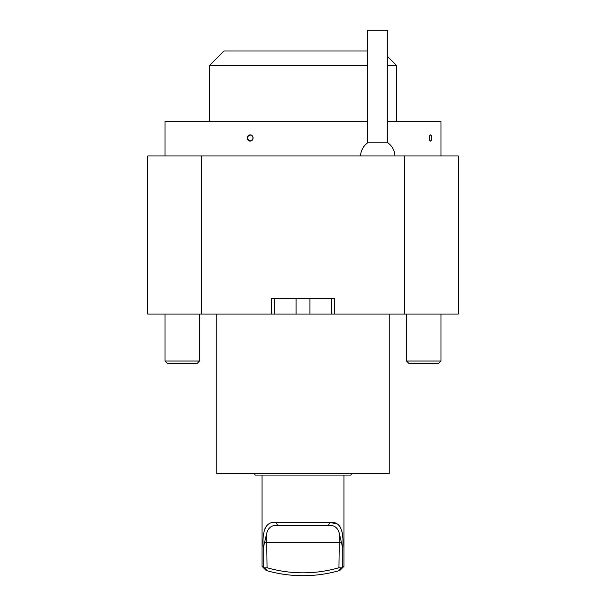 <?xml version="1.0" encoding="UTF-8"?>
<svg xmlns="http://www.w3.org/2000/svg" width="606" height="606" viewBox="0 0 606 606"><rect width="100%" height="100%" fill="white"/><g stroke="black" fill="none" stroke-linecap="round" stroke-linejoin="round"><path stroke-width="0.91" d="M404.687 314.067L404.687 155.947L458.25 155.947L458.25 314.067L334.626 314.067L334.626 298.258L271.374 298.258L271.374 314.067L334.626 314.067M147.75 155.947L147.75 314.067L201.313 314.067L201.313 155.947L147.75 155.947M404.687 155.947L201.313 155.947M201.313 314.067L271.374 314.067M314.764 314.067L291.244 314.067M331.747 298.258L331.747 314.067M274.253 298.258L274.253 314.067M441.001 155.947L441.001 121.442L387.817 121.442M367.69 121.442L164.999 121.442L164.999 155.947M430.495 134.858L430.949 135.093A3.113 1.189 90 0 0 430.495 134.858A3.113 1.189 90 0 0 429.306 137.971A3.113 1.189 90 0 0 430.495 141.084C428.912 139.016 428.912 136.941 430.495 134.858M430.949 140.85L430.495 141.084A3.113 1.189 90 0 0 430.949 140.85A3.113 1.189 90 0 0 431.692 137.971A3.113 1.189 90 0 0 430.949 135.093L430.949 135.093M250.187 141.084C246.46 139.009 246.46 136.933 250.187 134.858C253.952 136.933 253.952 139.009 250.187 141.084A3.113 2.878 -90 0 0 253.066 137.971A3.113 2.878 -90 0 0 250.187 134.858A3.113 2.878 -90 0 0 247.316 137.971A3.113 2.878 -90 0 0 250.187 141.084M199.495 361.04L164.999 361.04L167.771 363.812L196.73 363.812L199.495 361.04L199.495 314.067M441.001 361.04L406.505 361.04L409.27 363.812L438.229 363.812L441.001 361.04L441.001 314.067M394.983 155.947A17.248 17.248 0 0 0 387.81 142.789L367.69 142.789A17.248 17.248 0 0 0 360.525 155.947M387.817 142.789L387.817 30.3L367.69 30.3L367.69 142.789M367.69 65.38L209.562 65.38L223.94 51.002L367.69 51.002M387.817 56.752L396.438 65.38L387.817 65.38M389.249 314.067L389.249 473.634L216.751 473.634L216.751 314.067M328.414 525.387L332.277 525.766M339.375 533.727C337.981 527.728 334.262 524.94 328.225 525.387L277.775 525.387C271.761 524.925 268.041 527.705 266.625 533.727L263.246 548.225L263.246 566.618L267.231 570.769C265.837 570.375 265.837 570.375 267.231 570.769C265.837 570.375 265.837 570.375 267.231 570.769A132.252 132.252 0 0 0 338.769 570.769C340.163 570.375 340.163 570.375 338.769 570.769C340.163 570.375 340.163 570.375 338.769 570.769L342.754 566.618C344.375 566.216 344.375 566.216 342.754 566.618L342.754 548.225L339.375 533.727L338.936 567.731L341.307 567.928L340.92 568.367M266.625 533.727L267.064 567.731A129.373 129.373 0 0 0 338.936 567.731M264.693 567.928L267.064 567.731M266.557 525.872L264.822 528.924M342.754 548.21L342.951 543.037M342.814 537.901L342.564 535.06M342.238 532.863L341.776 530.78M339.996 526.614L339.39 525.819M336.966 523.864L330.126 522.508C341.352 520.872 343.95 533.272 342.754 548.225M263.246 548.225C262.057 533.378 264.61 520.857 275.874 522.508L330.126 522.508L328.225 525.387M275.874 522.508L277.775 525.387M263.246 566.618C261.625 566.216 261.625 566.216 263.246 566.618M254.346 473.634L255.179 475.074L350.821 475.074L351.654 473.634M309.901 298.258L309.901 313.923M296.099 298.258L296.099 313.923M264.83 542.635L341.17 542.635M164.999 361.04L164.999 314.067M406.505 361.04L406.505 314.067M209.562 65.38L209.562 121.442M396.438 65.38L396.438 121.442M343.973 475.074L343.973 566.322L339.815 570.473M262.027 475.074L262.027 566.322L266.185 570.473"/></g></svg>
